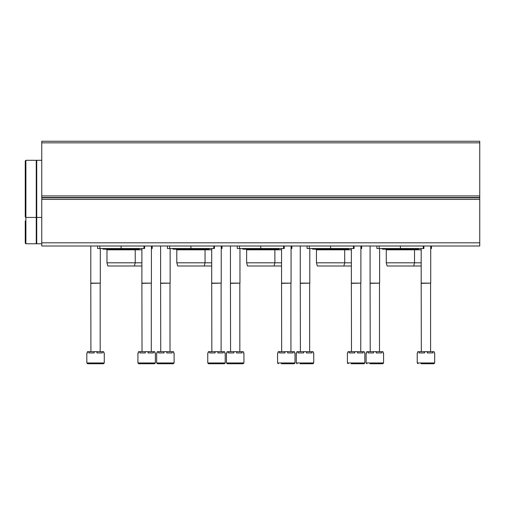 <?xml version="1.0" encoding="UTF-8"?>
<svg xmlns="http://www.w3.org/2000/svg" width="505" height="505" viewBox="0 0 505 505"><rect width="100%" height="100%" fill="white"/><g stroke="black" fill="none" stroke-linecap="round" stroke-linejoin="round"><path stroke-width="0.76" d="M41.757 242.817L41.757 141.255L479.75 141.255L479.75 245.992L41.757 245.992L41.757 242.817L479.75 242.817M431.51 245.992L431.51 248.536L430.715 248.536M423.891 245.992L423.891 248.536L376.913 248.536L376.913 245.992M419.182 248.536L418.178 249.167L382.632 249.167L381.628 248.536M421.189 265.99L387.127 265.99L386.281 262.815L386.281 249.805L421.189 249.805M386.281 249.805L385.643 249.167M386.281 262.815L421.189 262.815M361.681 245.992L361.681 248.536L360.886 248.536M354.062 245.992L354.062 248.536L307.091 248.536L307.091 245.992M349.353 248.536L348.349 249.167L312.803 249.167L311.8 248.536M351.366 265.99L317.304 265.99L316.452 262.815L316.452 249.805L351.366 249.805M316.452 249.805L315.821 249.167L312.803 249.167M316.452 262.815L351.366 262.815M291.858 245.992L291.858 248.536L291.063 248.536M284.239 245.992L284.239 248.536L237.268 248.536L237.268 245.992L237.268 248.536M279.53 248.536L278.526 249.167L242.981 249.167L241.977 248.536M281.544 265.99L247.482 265.99L246.629 262.815L246.629 249.805L281.544 249.805M246.629 249.805L245.992 249.167M246.629 262.815L281.544 262.815M222.03 245.992L222.03 248.536L221.234 248.536M214.41 245.992L214.41 248.536L167.439 248.536L167.439 245.992L167.439 248.536M209.701 248.536L208.698 249.167L173.152 249.167L172.148 248.536M211.715 265.99L177.653 265.99L176.8 262.815L176.8 249.805L211.715 249.805M176.8 249.805L176.169 249.167L173.152 249.167M176.8 262.815L211.715 262.815M152.207 245.992L152.207 248.536L151.412 248.536M144.588 245.992L144.588 248.536L97.616 248.536L97.616 245.992M139.879 248.536L138.875 249.167L103.329 249.167L102.326 248.536M141.892 265.99L107.83 265.99L106.978 262.815L106.978 249.805L141.892 249.805M106.978 249.805L106.34 249.167L103.329 249.167M106.978 262.815L141.892 262.815M434.679 362.95L417.225 362.95L417.225 352.951L417.799 352.951L417.799 351.682L419.175 351.682L419.175 352.951L424.579 352.951L424.579 351.682L427.325 351.682L427.325 352.951L432.728 352.951L432.728 351.682L434.104 351.682L434.104 352.951L434.679 352.951L434.679 362.95L433.89 363.745L428.429 363.745M420.993 363.745L433.89 363.745M419.175 351.682L424.579 351.682M427.325 351.682L432.728 351.682M421.322 351.682L421.189 283.128L430.715 283.128L430.715 245.992M421.322 283.349L430.715 283.128M364.856 362.95L347.402 362.95L347.402 352.951L347.977 352.951L347.977 351.682L349.346 351.682L349.346 352.951L354.756 352.951L354.756 351.682L357.502 351.682L357.502 352.951L362.906 352.951L362.906 351.682L364.275 351.682L364.275 352.951L364.856 352.951L364.856 362.95L364.061 363.745L351.171 363.745M349.346 351.682L354.756 351.682M357.502 351.682L362.906 351.682M351.493 351.682L351.366 283.128L360.886 283.128L360.886 245.992M351.493 283.349L360.886 283.128M295.027 362.95L277.573 362.95L277.573 352.951L278.148 352.951L278.148 351.682L279.524 351.682L279.524 352.951L284.927 352.951L284.927 351.682L287.673 351.682L287.673 352.951L293.083 352.951L293.083 351.682L294.453 351.682L294.453 352.951L295.027 352.951L295.027 362.95L294.238 363.745L281.342 363.745M279.524 351.682L284.927 351.682M287.673 351.682L293.083 351.682M281.67 351.682L281.544 283.128L291.063 283.128L291.063 245.992M281.67 283.349L291.063 283.128M207.751 362.95L207.751 352.951L208.325 352.951L208.325 351.682L209.695 351.682L209.695 352.951L215.105 352.951L215.105 351.682L217.851 351.682L217.851 352.951L223.254 352.951L223.254 351.682L224.63 351.682L224.63 352.951L225.205 352.951L225.205 362.95L224.409 363.745L208.54 363.745L207.751 362.95L225.205 362.95M209.695 351.682L215.105 351.682M217.851 351.682L223.254 351.682M211.841 351.682L211.715 283.128L221.234 283.128L221.234 245.992M211.841 283.349L221.234 283.128M137.922 362.95L137.922 352.951L138.503 352.951L138.503 351.682L139.872 351.682L139.872 352.951L145.276 352.951L145.276 351.682L148.022 351.682L148.022 352.951L153.432 352.951L153.432 351.682L154.801 351.682L154.801 352.951L155.382 352.951L155.382 362.95L154.587 363.745L138.717 363.745L137.922 362.95L155.382 362.95M139.872 351.682L145.276 351.682M148.022 351.682L153.432 351.682M142.019 351.682L141.892 283.128L151.412 283.128L151.412 245.992M142.019 283.349L151.412 283.128M383.579 362.95L366.125 362.95L366.125 352.951L366.699 352.951L366.699 351.682L368.076 351.682L368.076 352.951L373.479 352.951L373.479 351.682L376.225 351.682L376.225 352.951L381.628 352.951L381.628 351.682L383.005 351.682L383.005 352.951L383.579 352.951L383.579 362.95L382.79 363.745L377.33 363.745M369.894 363.745L382.79 363.745M368.076 351.682L373.479 351.682M376.225 351.682L381.628 351.682M370.222 351.682L370.089 283.128L379.615 283.128L379.615 248.536M370.222 283.349L379.615 283.128M313.757 362.95L296.302 362.95L296.302 352.951L296.877 352.951L296.877 351.682L298.247 351.682L298.247 352.951L303.656 352.951L303.656 351.682L306.402 351.682L306.402 352.951L311.806 352.951L311.806 351.682L313.176 351.682L313.176 352.951L313.757 352.951L313.757 362.95L312.961 363.745L309.988 363.745M300.071 363.745L312.961 363.745M298.247 351.682L303.656 351.682M306.402 351.682L311.806 351.682M300.393 351.682L300.267 283.128L309.786 283.128L309.786 248.536M300.393 283.349L309.786 283.128M243.928 362.95L226.474 362.95L226.474 352.951L227.054 352.951L227.054 351.682L228.424 351.682L228.424 352.951L233.828 352.951L233.828 351.682L236.574 351.682L236.574 352.951L241.983 352.951L241.983 351.682L243.353 351.682L243.353 352.951L243.928 352.951L243.928 362.95L243.139 363.745L240.159 363.745M226.474 362.95L227.269 363.745L243.139 363.745M228.424 351.682L233.828 351.682M236.574 351.682L241.983 351.682M230.57 351.682L230.444 283.128L239.963 283.128L239.963 248.536M230.57 283.349L239.963 283.128M174.105 362.95L156.651 362.95L156.651 352.951L157.225 352.951L157.225 351.682L158.602 351.682L158.602 352.951L164.005 352.951L164.005 351.682L166.751 351.682L166.751 352.951L172.155 352.951L172.155 351.682L173.531 351.682L173.531 352.951L174.105 352.951L174.105 362.95L173.31 363.745L170.336 363.745M156.651 362.95L157.44 363.745L173.31 363.745M158.602 351.682L164.005 351.682M166.751 351.682L172.155 351.682M160.741 351.682L160.615 283.128L170.141 283.128L170.141 248.536M160.741 283.349L170.141 283.128M104.282 362.95L86.822 362.95L86.822 352.951L87.403 352.951L87.403 351.682L88.773 351.682L88.773 352.951L94.176 352.951L94.176 351.682L96.922 351.682L96.922 352.951L102.332 352.951L102.332 351.682L103.702 351.682L103.702 352.951L104.282 352.951L104.282 362.95L103.487 363.745L100.508 363.745M86.822 362.95L87.618 363.745L103.487 363.745M88.773 351.682L94.176 351.682M96.922 351.682L102.332 351.682M90.919 351.682L90.793 283.128L100.312 283.128L100.312 248.536M90.919 283.349L100.312 283.128M25.25 177.438L25.25 200.289M25.888 160.3L36.253 160.3L36.253 217.428L25.888 217.428L25.888 160.3L25.25 160.931L25.25 216.796L25.888 217.428L25.888 243.77L25.25 243.139L25.25 220.919M41.757 160.3L36.726 160.3L36.726 243.77L41.757 243.77M36.253 217.428L36.253 243.77L25.888 243.77M41.757 142.839L479.75 142.839M41.757 195.927L479.75 195.927M41.757 197.499L479.75 197.499M41.757 197.846L479.75 197.846M41.757 199.412L479.75 199.412M379.135 248.536L379.135 245.992M400.402 248.536L400.402 245.992M423.259 248.536L423.259 245.992M309.312 248.536L309.312 245.992M330.579 248.536L330.579 245.992M353.437 248.536L353.437 245.992M239.49 248.536L239.49 245.992M260.75 248.536L260.75 245.992M283.608 248.536L283.608 245.992M169.661 248.536L169.661 245.992M190.928 248.536L190.928 245.992M213.785 248.536L213.785 245.992M99.838 248.536L99.838 245.992M121.099 248.536L121.099 245.992M143.957 248.536L143.957 245.992M413.677 265.99L414.529 262.815L414.529 249.805L415.16 249.167M343.848 265.99L344.7 262.815L344.7 249.805L345.338 249.167L348.349 249.167M274.026 265.99L274.878 262.815L274.878 249.805L275.509 249.167M204.203 265.99L205.049 262.815L205.049 249.805L205.686 249.167L208.698 249.167M134.374 265.99L135.226 262.815L135.226 249.805L135.858 249.167L138.875 249.167M417.225 362.95L418.02 363.745M421.189 283.128L421.189 248.536M430.588 351.682L430.588 283.349M347.402 362.95L348.191 363.745M351.366 283.128L351.366 248.536M360.759 351.682L360.759 283.349M277.573 362.95L278.369 363.745M281.544 283.128L281.544 248.536M290.937 351.682L290.937 283.349M211.715 283.128L211.715 248.536M221.108 351.682L221.108 283.349M141.892 283.128L141.892 248.536M151.285 351.682L151.285 283.349M366.125 362.95L366.92 363.745M370.089 283.128L370.089 245.992M379.489 351.682L379.489 283.349M296.302 362.95L297.091 363.745M300.267 283.128L300.267 245.992M309.66 351.682L309.66 283.349M230.444 283.128L230.444 245.992M239.837 351.682L239.837 283.349M160.615 283.128L160.615 245.992M170.008 351.682L170.008 283.349M90.793 283.128L90.793 245.992M100.186 351.682L100.186 283.349M36.253 214.575L36.726 214.575M36.253 163.153L36.726 163.153M36.726 217.428L41.757 217.428M36.253 240.917L36.726 240.917"/></g></svg>

